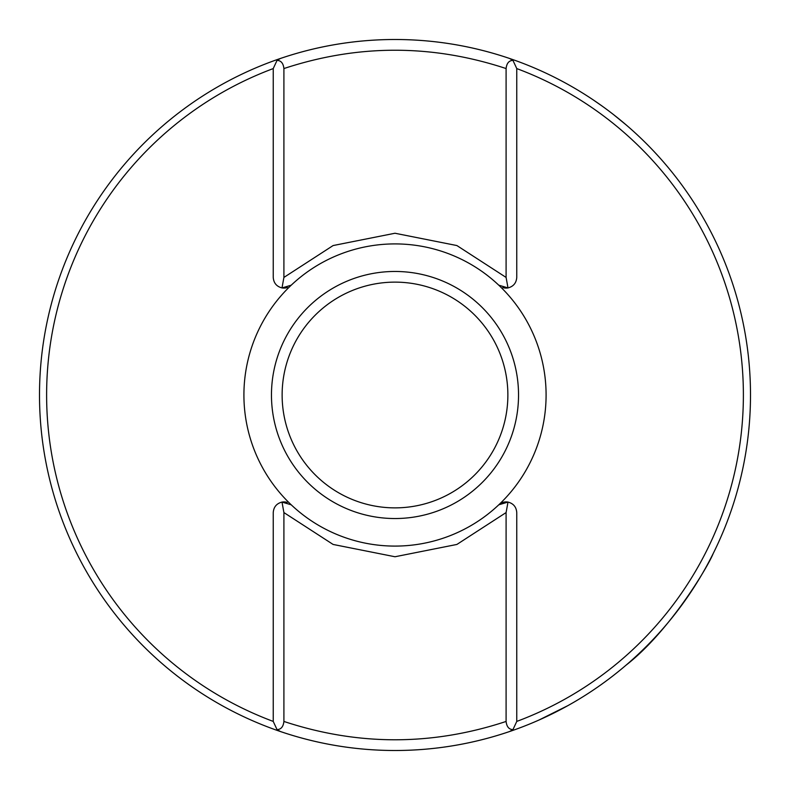 <?xml version="1.0" encoding="UTF-8"?>
<svg xmlns="http://www.w3.org/2000/svg" width="790" height="790" viewBox="0 0 790 790"><rect width="100%" height="100%" fill="white"/><g stroke="black" fill="none" stroke-linecap="round" stroke-linejoin="round"><path stroke-width="1.19" d="M662.514 160.874L661.526 159.748M626.075 124.84L613.731 114.757M602.069 106.038L593.053 99.777M395 39.5A355.5 355.5 0 0 1 750.5 395A355.5 355.5 0 0 1 395 750.5A355.5 355.5 0 0 1 39.5 395A355.5 355.5 0 0 1 395 39.5M567.862 705.638L538.977 720.036L549.504 715.167M626.075 665.16C670.335 630.687 708.512 565.561 713.173 553.573C708.166 566.163 670.424 630.509 626.075 665.16C670.335 630.687 708.512 565.561 713.173 553.573C708.166 566.163 670.424 630.509 626.075 665.16M507.871 395A112.871 112.871 0 0 1 395 507.871A112.871 112.871 0 0 1 282.129 395A112.871 112.871 0 0 1 395 282.129A112.871 112.871 0 0 1 507.871 395M516.759 68.582A348.39 348.39 0 0 1 516.759 721.418M395 518.536A123.536 123.536 0 0 1 271.464 395A123.536 123.536 0 0 1 395 271.464A123.536 123.536 0 0 1 518.536 395A123.536 123.536 0 0 1 395 518.536M502.786 287.57A10.665 10.665 0 0 0 508 287.925L498.767 285.18A151.088 151.088 0 0 1 498.767 504.82A151.088 151.088 0 0 1 243.913 395A151.088 151.088 0 0 1 291.234 285.18L282 287.925A10.665 10.665 0 0 0 287.422 287.501M291.234 504.82A151.088 151.088 0 0 0 498.767 504.82A151.088 151.088 0 0 1 291.234 504.82L282 502.075L283.906 512.572L333.113 544.448L395 556.752L456.887 544.448L506.094 512.572L508 502.075A10.665 10.665 0 0 0 498.767 504.82L508 502.075C513.411 503.497 516.334 506.992 516.759 512.572L516.759 721.448L512.957 729.614C508.997 729.486 506.706 726.761 506.094 721.448L506.094 512.572M273.241 721.418A348.39 348.39 0 0 1 273.241 68.582M287.214 502.43A10.665 10.665 0 0 0 282 502.075C276.589 503.497 273.666 506.992 273.241 512.572L273.241 721.448L277.043 729.614L280.47 731.55A355.5 355.5 0 0 0 509.53 731.55L512.957 729.614M498.767 285.18A151.088 151.088 0 0 0 291.234 285.18A151.088 151.088 0 0 1 498.767 285.18A151.088 151.088 0 0 0 291.234 285.18M280.47 58.45A355.5 355.5 0 0 1 509.53 58.45A355.5 355.5 0 0 0 280.47 58.45L277.043 60.386L273.241 68.552L273.241 277.428C273.666 283.008 276.589 286.503 282 287.925L283.906 277.428L283.906 68.552C357.969 44.131 432.031 44.131 506.094 68.552C506.696 63.249 508.987 60.524 512.957 60.386L516.759 68.552L516.759 277.428C516.334 283.008 513.411 286.503 508 287.925L506.094 277.428L456.887 245.552L395 233.248L333.113 245.552L283.906 277.428M509.53 58.45L512.957 60.386M277.043 60.386C281.003 60.514 283.294 63.24 283.906 68.552M283.906 512.572L283.906 721.448C283.304 726.751 281.013 729.476 277.043 729.614M506.094 68.552L506.094 277.428M283.906 721.448C357.969 745.888 432.031 745.888 506.094 721.448M509.53 731.55A355.5 355.5 0 0 1 280.47 731.55"/></g></svg>
